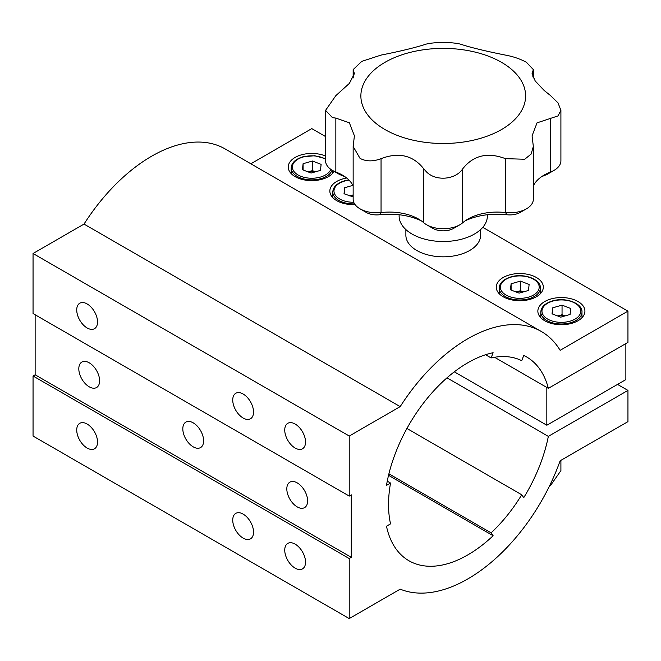 <?xml version="1.0" encoding="UTF-8"?>
<svg xmlns="http://www.w3.org/2000/svg" width="661" height="661" viewBox="0 0 661 661"><rect width="100%" height="100%" fill="white"/><g stroke="black" fill="none" stroke-linecap="round" stroke-linejoin="round"><path stroke-width="0.99" d="M286.816 488.884A14.707 8.494 -120 0 0 293.236 503.682A14.707 8.494 -120 0 0 304.572 507.623A14.707 8.494 -120 0 0 307.621 500.889A14.707 8.494 -120 0 0 301.201 486.091A14.707 8.494 -120 0 0 289.865 482.15A14.707 8.494 -120 0 0 286.816 488.884M182.816 428.84A14.707 8.494 -120 0 0 189.236 443.638A14.707 8.494 -120 0 0 200.572 447.58A14.707 8.494 -120 0 0 203.613 440.846A14.707 8.494 -120 0 0 197.193 426.048A14.707 8.494 -120 0 0 185.865 422.106A14.707 8.494 -120 0 0 182.816 428.84M78.808 368.788A14.707 8.494 -120 0 0 85.228 383.595A14.707 8.494 -120 0 0 96.564 387.536A14.707 8.494 -120 0 0 99.613 380.802A14.707 8.494 -120 0 0 93.193 365.996A14.707 8.494 -120 0 0 81.857 362.054A14.707 8.494 -120 0 0 78.808 368.788M284.742 430.038A14.707 8.494 -120 0 0 291.162 444.836A14.707 8.494 -120 0 0 302.49 448.778A14.707 8.494 -120 0 0 305.539 442.044A14.707 8.494 -120 0 0 299.119 427.246A14.707 8.494 -120 0 0 287.783 423.304A14.707 8.494 -120 0 0 284.742 430.038M284.742 550.134A14.707 8.494 -120 0 0 291.162 564.932A14.707 8.494 -120 0 0 302.49 568.873A14.707 8.494 -120 0 0 305.539 562.139A14.707 8.494 -120 0 0 299.119 547.341A14.707 8.494 -120 0 0 287.783 543.4A14.707 8.494 -120 0 0 284.742 550.134M232.738 520.108A14.707 8.494 -120 0 0 239.158 534.906A14.707 8.494 -120 0 0 250.494 538.847A14.707 8.494 -120 0 0 253.535 532.113A14.707 8.494 -120 0 0 247.115 517.315A14.707 8.494 -120 0 0 235.787 513.374A14.707 8.494 -120 0 0 232.738 520.108M76.734 430.038A14.707 8.494 -120 0 0 83.154 444.836A14.707 8.494 -120 0 0 94.49 448.778A14.707 8.494 -120 0 0 97.531 442.044A14.707 8.494 -120 0 0 91.111 427.246A14.707 8.494 -120 0 0 79.774 423.304A14.707 8.494 -120 0 0 76.734 430.038M232.738 400.012A14.707 8.494 -120 0 0 239.158 414.819A14.707 8.494 -120 0 0 250.494 418.76A14.707 8.494 -120 0 0 253.535 412.026A14.707 8.494 -120 0 0 247.115 397.22A14.707 8.494 -120 0 0 235.787 393.278A14.707 8.494 -120 0 0 232.738 400.012M76.734 309.943A14.707 8.494 -120 0 0 83.154 324.749A14.707 8.494 -120 0 0 94.49 328.691A14.707 8.494 -120 0 0 97.531 321.957A14.707 8.494 -120 0 0 91.111 307.15A14.707 8.494 -120 0 0 79.774 303.209A14.707 8.494 -120 0 0 76.734 309.943M578.028 320.75A23.532 13.584 0 0 0 584.919 311.149A23.532 13.584 0 0 0 570.393 298.59A23.532 13.584 0 0 0 544.747 301.54A23.532 13.584 0 0 0 537.856 311.149A23.532 13.584 0 0 0 552.381 323.7A23.532 13.584 0 0 0 578.028 320.75M536.426 296.731A23.532 13.584 0 0 0 543.317 287.13A23.532 13.584 0 0 0 528.792 274.571A23.532 13.584 0 0 0 503.145 277.521A23.532 13.584 0 0 0 496.254 287.13A23.532 13.584 0 0 0 510.779 299.681A23.532 13.584 0 0 0 536.426 296.731M346.695 178.024A23.532 13.584 0 0 0 336.738 181.445A23.532 13.584 0 0 0 329.847 191.054A23.532 13.584 0 0 0 355.073 204.604M325.576 156.029A23.532 13.584 0 0 0 295.137 157.425A23.532 13.584 0 0 0 288.246 167.035A23.532 13.584 0 0 0 302.771 179.585A23.532 13.584 0 0 0 328.418 176.644A23.532 13.584 0 0 0 334.102 171.339M560.131 460.783A147.081 84.922 -60 0 1 400.194 589.158L349.223 618.58L349.223 558.537L351.297 557.339L351.297 494.891L349.223 496.089L349.223 436.037L400.194 406.614A147.081 84.922 -60 0 1 541.326 331.483A147.081 84.922 -60 0 1 560.131 350.297L627.95 311.149L627.95 342.373L548.349 388.329A117.666 67.934 120 0 0 526.619 356.957A117.666 67.934 120 0 0 523.752 355.453L521.719 360.675A112.081 64.712 120 0 0 491.098 357.94L493.123 352.718A117.666 67.934 120 0 0 386.478 485.381L390.535 483.042A112.081 64.712 120 0 0 390.535 523.876L386.478 526.214A117.666 67.934 120 0 0 408.952 560.759A117.666 67.934 120 0 0 493.123 535.74L491.098 532.857A112.081 64.712 120 0 0 521.719 494.767L523.752 497.642A117.666 67.934 120 0 0 548.349 436.367L627.95 390.411L627.95 421.635L560.131 460.783M349.223 558.537L33.05 375.993L33.05 436.045L349.223 618.58M33.05 375.993L35.132 374.795L351.297 557.339M35.132 374.795L35.132 314.752M349.223 436.037L33.05 253.502L33.05 313.545L349.223 496.089M33.05 253.502L84.021 224.071L400.194 406.614M84.021 224.071A147.081 84.922 -60 0 1 225.153 148.94L541.326 331.483M250.858 163.779L311.777 128.606L325.576 136.571M482.786 227.334L627.95 311.149M494.552 357.271L548.349 388.329M485.562 354.742L491.098 357.94M387.263 481.158L390.535 483.042M388.536 475.358L493.123 535.74M388.899 473.854L491.098 532.857M406.928 428.485L521.719 494.767M446.985 377.844L548.349 436.367M617.548 384.405L627.95 390.411M454.322 371.829L546.829 425.238L546.829 387.453M625.868 343.571L625.868 379.596L546.829 425.238M405.879 229.59L405.879 235.25A37.363 21.565 0 0 0 416.827 250.502A37.363 21.565 0 0 0 457.536 255.179A37.363 21.565 0 0 0 480.597 235.25L480.597 229.59M533.336 186.038A41.18 23.779 180 0 1 544.135 175.074A41.18 23.779 180 0 1 550.423 172.1A23.532 13.584 0 0 0 554.009 170.398L547.771 174A14.707 8.494 180 0 1 545.532 175.058A50.005 28.869 0 0 0 541.318 176.875M554.009 170.398A23.532 13.584 0 0 0 560.908 160.788L560.908 110.354L558.024 102.893L550.423 95.49L544.135 90.441L535.212 80.973L532.072 73.627L533.336 69.612L526.445 62.316C520.182 58.903 513.093 56.482 505.178 55.045C491.148 52.26 478.746 49.41 467.971 46.468L462.824 44.915C454.991 41.676 431.501 41.676 423.66 44.915C413.001 48.179 398.798 51.575 381.05 55.086L361.765 61.374L353.148 69.612L354.412 73.627L349.388 83.377L335.846 95.647L325.576 110.354L332.466 117.65L335.846 118.096L349.372 122.781L354.403 135.819L353.148 146.478L360.038 158.384C366.202 161.598 373.209 161.681 381.05 158.648L381.05 212.569A41.18 23.779 180 0 1 418.504 219.039A41.18 23.779 180 0 1 423.8 222.79A23.532 13.584 0 0 0 426.601 224.748A23.532 13.584 0 0 0 459.882 224.748A23.532 13.584 0 0 0 462.683 222.79A41.18 23.779 180 0 1 467.971 219.039A41.18 23.779 180 0 1 505.425 212.569A23.532 13.584 0 0 0 526.445 208.826A23.532 13.584 0 0 0 533.336 199.217L533.336 146.478L532.072 135.819L537.038 122.855L558.033 115.906L560.908 110.354M384.999 129.564A82.369 47.551 180 0 1 384.999 62.316A82.369 47.551 180 0 1 501.484 62.316A82.369 47.551 180 0 1 501.484 129.564A82.369 47.551 180 0 1 384.999 129.564M381.05 158.648C398.864 151.914 413.108 155.318 423.8 168.869L426.601 172C436.037 181.535 455.594 179.734 462.683 168.869L462.683 222.79M360.038 208.826A23.532 13.584 0 0 0 381.05 212.569L379.348 214.775A14.707 8.494 180 0 1 366.277 212.429L360.038 208.826A23.532 13.584 0 0 1 353.148 199.217L353.148 146.478M325.576 110.354L325.576 160.788A23.532 13.584 0 0 0 332.466 170.398A23.532 13.584 0 0 0 335.846 172.017A41.18 23.779 180 0 1 342.348 175.074A41.18 23.779 180 0 1 353.148 186.038M335.846 118.096L335.846 172.017L340.77 174.991A14.707 8.494 180 0 1 338.705 174L332.466 170.398M487.364 214.742L487.364 216.031A44.122 25.473 180 0 1 460.122 239.571A44.122 25.473 180 0 1 412.043 234.044A44.122 25.473 180 0 1 399.112 216.031L399.112 214.742M526.445 208.826L520.199 212.429A14.707 8.494 180 0 1 507.127 214.775A50.005 28.869 0 0 0 465.154 220.84M459.882 224.748L453.644 228.351A14.707 8.494 180 0 1 432.839 228.351L426.601 224.748M421.321 220.84A50.005 28.869 0 0 0 379.348 214.775M345.158 176.875A50.005 28.869 0 0 0 340.77 174.991M353.552 70.967L353.552 77.097M423.8 168.869L423.8 222.79M462.683 168.869C473.309 155.335 487.562 151.923 505.425 158.648L505.425 212.569L507.127 214.775M505.425 158.648L524.718 159.251L531.122 154.071L533.336 146.478M560.908 460.337L560.908 470.632L550.63 485.339L550.63 483.629M529.13 284.453L528.478 290.46L519.133 293.137L510.441 289.807L511.102 283.792L520.447 281.115L529.13 284.453M511.102 290.055L511.102 283.792M523.479 291.889L520.447 290.724L516.092 291.972M520.447 290.724L520.447 281.115M523.322 291.939A9.031 5.214 0 0 0 516.101 291.972M352.842 185.386L344.695 187.724L344.034 193.731L353.148 196.945M344.695 193.987L344.695 187.724M353.148 194.904L349.686 195.896M353.148 195.449A9.031 5.214 0 0 0 349.694 195.904M321.122 164.358L320.469 170.373L311.124 173.05L302.432 169.712L303.093 163.705L312.438 161.028L321.122 164.358M303.093 169.968L303.093 163.705M315.479 171.802L312.438 170.629L308.084 171.877M312.438 170.629L312.438 161.028M315.322 171.843A9.031 5.214 0 0 0 308.092 171.885M570.732 308.472L570.071 314.479L560.735 317.156L552.042 313.826L552.703 307.811L562.048 305.134L570.732 308.472M552.703 314.074L552.703 307.811M565.081 315.908L562.048 314.743L557.694 315.991A9.031 5.214 0 0 1 564.924 315.958M562.048 314.743L562.048 305.134M550.423 118.104L550.423 172.1L545.532 175.058M532.873 71.033L532.873 76.973M540.376 293.707L540.376 288.089A20.59 11.89 180 0 1 528.94 298.739A20.59 11.89 180 0 1 499.195 288.089L499.195 293.707M528.42 297.169A19.417 11.212 0 0 0 537.178 282.148A19.417 11.212 0 0 0 511.16 277.083A19.417 11.212 0 0 0 502.393 292.112A19.417 11.212 0 0 0 528.42 297.169M349.025 180.131A19.417 11.212 0 0 0 344.753 181.015A19.417 11.212 0 0 0 334.524 193.714A19.417 11.212 0 0 0 353.742 202.258M354.577 203.885A20.59 11.89 180 0 1 332.789 192.012L332.789 197.631M332.037 170.141A20.59 11.89 180 0 1 320.932 178.644A20.59 11.89 180 0 1 291.187 167.993L291.187 173.612M325.576 159.144A19.417 11.212 0 0 0 303.151 156.996A19.417 11.212 0 0 0 294.385 172.017A19.417 11.212 0 0 0 320.411 177.074A19.417 11.212 0 0 0 330.789 169.315M581.977 317.726L581.977 312.108A20.59 11.89 180 0 1 570.542 322.758A20.59 11.89 180 0 1 540.797 312.108L540.797 317.726M570.013 321.188A19.417 11.212 0 0 0 578.78 306.167A19.417 11.212 0 0 0 552.761 301.102A19.417 11.212 0 0 0 543.995 316.132A19.417 11.212 0 0 0 570.013 321.188M533.336 69.612L533.336 77.948M353.148 69.612L353.148 77.957M540.376 288.089C541.095 279.289 523.809 272.803 510.829 276.918C503.376 279.281 499.493 282.999 499.195 288.089M348.826 179.932L344.431 180.841C336.97 183.204 333.094 186.931 332.789 192.012M325.576 158.764L314.702 155.732L302.829 156.822C295.368 159.185 291.493 162.912 291.187 167.993M332.367 173.612L332.367 170.34M581.977 312.108C582.688 303.308 565.411 296.822 552.431 300.937C544.978 303.3 541.095 307.018 540.797 312.108"/></g></svg>
